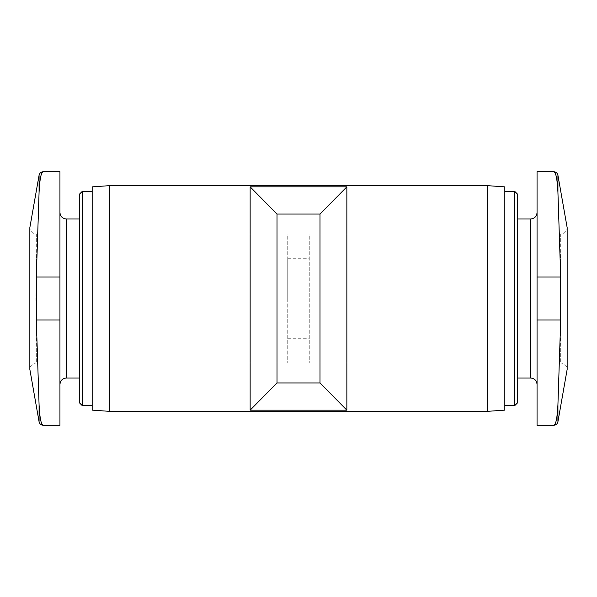 <?xml version="1.0" encoding="UTF-8"?>
<svg xmlns="http://www.w3.org/2000/svg" width="597" height="597" viewBox="0 0 597 597"><rect width="100%" height="100%" fill="white"/><g stroke="black" fill="none" stroke-linecap="round" stroke-linejoin="round"><path stroke-width="0.45" stroke-dasharray="2.98 2.24" d="M277.008 214.054L250.143 186.824L250.143 410.176L277.008 382.946L277.008 214.054L319.992 214.054L319.992 382.946L277.008 382.946M59.939 298.5L59.939 384.468L59.939 298.5M59.939 425.303L59.939 277.008L36.298 277.008L35.917 298.5L36.298 319.992L39.074 404.639C39.76 418.236 41.171 425.124 43.312 425.303M59.939 171.697L59.939 277.008M79.282 402.654L79.282 194.346M82.319 405.691L82.319 191.309M92.177 410.132L92.177 186.868M109.37 411.333L109.37 185.667M43.312 171.697C41.163 171.921 39.745 178.809 39.074 192.361L36.298 277.008M287.754 362.976L36.298 362.976C32.417 363.319 30.268 365.468 29.85 369.424L29.85 227.576C30.268 231.532 32.417 233.681 36.298 234.024L36.298 362.976L36.298 234.024L287.754 234.024L287.754 362.976L287.754 234.024M319.992 382.946L346.857 410.176L250.143 410.176M346.857 410.176L346.857 186.824L250.143 186.824M346.857 186.824L319.992 214.054M553.688 425.303C555.829 425.124 557.24 418.236 557.926 404.639L560.702 319.992L560.702 277.008L557.926 192.361C557.24 178.794 555.829 171.906 553.688 171.697M309.246 362.976L560.702 362.976C564.583 363.319 566.732 365.468 567.15 369.424L567.15 227.576C566.732 231.532 564.583 233.681 560.702 234.024L560.702 362.976L560.702 234.024L309.246 234.024L309.246 362.976L309.246 234.024M537.061 425.303L537.061 171.697M537.061 298.5L537.061 384.468L537.061 298.5M517.718 402.654L517.718 194.346M514.681 405.691L514.681 191.309M504.823 410.132L504.823 186.868M487.63 411.333L487.63 185.667M287.754 298.5L287.754 258.74L287.754 298.5M66.386 378.02L66.386 218.98M59.939 319.992L36.298 319.992M39.074 421.751L39.074 404.639M39.074 192.361L39.074 175.249M557.926 421.751L557.926 404.639M557.926 192.361L557.926 175.249M537.061 319.992L560.702 319.992M537.061 277.008L560.702 277.008M530.614 378.02L530.614 218.98M287.754 338.26L309.246 338.26M287.754 258.74L309.246 258.74"/><path stroke-width="0.9" d="M250.143 186.824L277.008 214.054L277.008 382.946L250.143 410.176L250.143 186.824L346.857 186.824L346.857 410.176L250.143 410.176M43.312 425.303L59.939 425.303L59.939 171.697L43.312 171.697C41.171 171.876 39.76 178.764 39.074 192.361L36.298 277.008L36.298 319.992L39.074 404.639C39.745 418.191 41.163 425.079 43.312 425.303C41.044 425.139 39.633 423.96 39.074 421.751L39.081 404.729M82.319 405.691L82.319 191.309L79.282 194.346L79.282 402.654L82.319 405.691L92.177 405.691M109.37 411.333L109.37 185.667L92.177 186.868L92.177 410.132L109.37 411.333L487.63 411.333L487.63 185.667L504.823 186.868L504.823 410.132L487.63 411.333M43.312 171.697C41.044 171.861 39.633 173.04 39.074 175.249L29.85 227.576L29.85 369.424L39.074 421.751M346.857 410.176L319.992 382.946L319.992 214.054L277.008 214.054M319.992 382.946L277.008 382.946M319.992 214.054L346.857 186.824M557.926 404.639C557.24 418.206 555.829 425.094 553.688 425.303C555.956 425.139 557.367 423.96 557.926 421.751L557.926 404.639L560.702 319.992L560.702 277.008L557.926 192.361C557.24 178.764 555.829 171.876 553.688 171.697C555.956 171.861 557.367 173.04 557.926 175.249L557.926 192.361M557.926 175.249L567.15 227.576L567.15 369.424L557.926 421.751M553.688 171.697L537.061 171.697L537.061 425.303L553.688 425.303M517.718 194.346L517.718 402.654L514.681 405.691L514.681 191.309L517.718 194.346M59.939 212.532C60.357 216.487 62.506 218.636 66.386 218.98L66.386 378.02C62.506 378.364 60.357 380.513 59.939 384.468M59.939 319.992L36.298 319.992M59.939 277.008L36.298 277.008M39.074 175.249L39.074 192.361M537.061 319.992L560.702 319.992M537.061 277.008L560.702 277.008M517.718 218.98L530.614 218.98L530.614 378.02C534.494 378.364 536.643 380.513 537.061 384.468M66.386 378.02L79.282 378.02M66.386 218.98L79.282 218.98M82.319 191.309L92.177 191.309M530.614 218.98C534.494 218.636 536.643 216.487 537.061 212.532M517.718 378.02L530.614 378.02M504.823 405.691L514.681 405.691M504.823 191.309L514.681 191.309M109.37 185.667L487.63 185.667"/></g></svg>
